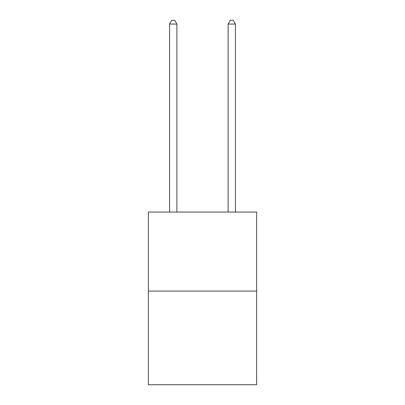 <?xml version="1.0" encoding="UTF-8"?>
<svg xmlns="http://www.w3.org/2000/svg" width="405" height="405" viewBox="0 0 405 405"><rect width="100%" height="100%" fill="white"/><g stroke="black" fill="none" stroke-linecap="round" stroke-linejoin="round"><path stroke-width="0.61" d="M256.654 291.079L256.654 212.043L148.346 212.043L148.346 384.75L256.654 384.75L256.654 291.079L148.346 291.079M176.889 212.043L176.889 24.057L169.568 24.057L169.568 212.043M169.568 24.057L171.766 20.25L174.692 20.25L176.889 24.057M235.432 212.043L235.432 24.057L228.111 24.057L228.111 212.043M228.111 24.057L230.308 20.25L233.234 20.25L235.432 24.057"/></g></svg>
